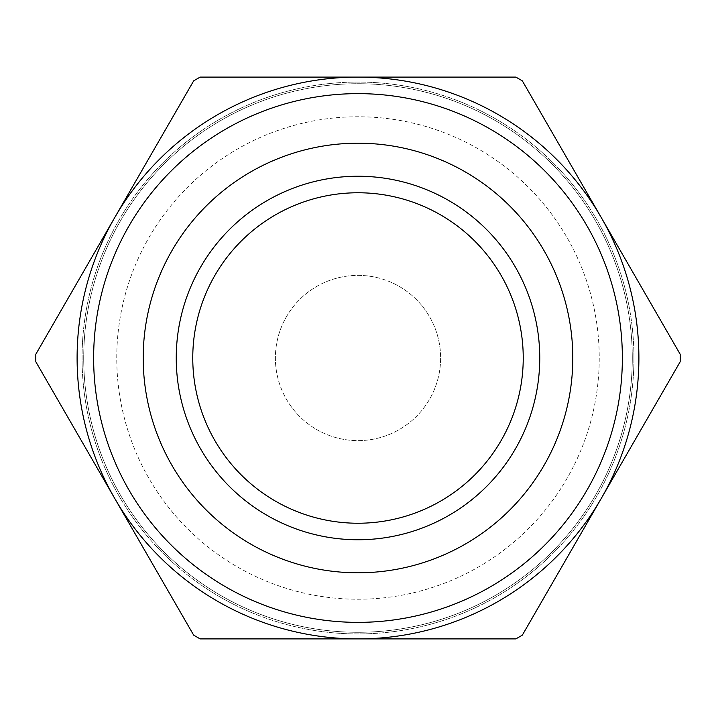 <?xml version="1.0" encoding="UTF-8"?>
<svg xmlns="http://www.w3.org/2000/svg" width="716" height="716" viewBox="0 0 716 716"><rect width="100%" height="100%" fill="white"/><g stroke="black" fill="none" stroke-linecap="round" stroke-linejoin="round"><path stroke-width="0.54" stroke-dasharray="3.58 2.69" d="M599.238 358A241.238 241.238 0 0 1 358 599.238A241.238 241.238 0 0 1 116.762 358A241.238 241.238 0 0 1 358 116.762A241.238 241.238 0 0 1 599.238 358M83.718 358A274.282 274.282 0 0 0 358 632.282A274.282 274.282 0 0 0 632.282 358A274.282 274.282 0 0 1 358 632.282A274.282 274.282 0 0 1 83.718 358A274.282 274.282 0 0 1 358 83.718A274.282 274.282 0 0 1 632.282 358A274.282 274.282 0 0 0 358 83.718A274.282 274.282 0 0 0 83.718 358M539.757 358A181.757 181.757 0 0 1 358 539.757A181.757 181.757 0 0 1 176.243 358A181.757 181.757 0 0 1 358 176.243A181.757 181.757 0 0 1 539.757 358M440.617 358A82.617 82.617 0 0 1 358 440.617A82.617 82.617 0 0 1 275.383 358A82.617 82.617 0 0 1 358 275.383A82.617 82.617 0 0 1 440.617 358A82.617 82.617 0 0 1 358 440.617A82.617 82.617 0 0 1 275.383 358A82.617 82.617 0 0 1 358 275.383A82.617 82.617 0 0 1 440.617 358M572.8 358A214.8 214.8 0 0 1 358 572.8A214.8 214.8 0 0 1 143.2 358A214.8 214.8 0 0 1 358 143.2A214.8 214.8 0 0 1 572.8 358M638.896 358A280.896 280.896 0 0 1 358 638.896A280.896 280.896 0 0 1 77.104 358A280.896 280.896 0 0 1 358 77.104A280.896 280.896 0 0 1 638.896 358M633.937 358A275.937 275.937 0 0 1 358 633.937A275.937 275.937 0 0 1 82.063 358A275.937 275.937 0 0 1 358 82.063A275.937 275.937 0 0 1 633.937 358A275.937 275.937 0 0 1 358 633.937A275.937 275.937 0 0 1 82.063 358A275.937 275.937 0 0 1 358 82.063A275.937 275.937 0 0 1 633.937 358M680.182 354.241A322.2 322.2 0 0 1 680.2 358A322.2 322.2 0 0 1 680.182 361.759L522.34 635.137A322.2 322.2 0 0 1 515.833 638.896L200.167 638.896A322.2 322.2 0 0 1 193.66 635.137L35.818 361.759A322.2 322.2 0 0 1 35.8 358A322.2 322.2 0 0 1 35.818 354.241L193.66 80.863A322.2 322.2 0 0 1 200.167 77.104L515.833 77.104A322.2 322.2 0 0 1 522.34 80.863L680.182 354.241"/><path stroke-width="1.07" d="M192.765 358A165.235 165.235 0 0 0 358 523.235A165.235 165.235 0 0 0 523.235 358A165.235 165.235 0 0 0 358 192.765A165.235 165.235 0 0 0 192.765 358M539.757 358A181.757 181.757 0 0 1 358 539.757A181.757 181.757 0 0 1 176.243 358A181.757 181.757 0 0 1 358 176.243A181.757 181.757 0 0 1 539.757 358M93.635 358A264.365 264.365 0 0 0 358 622.365A264.365 264.365 0 0 0 622.365 358A264.365 264.365 0 0 0 358 93.635A264.365 264.365 0 0 0 93.635 358M638.896 358A280.896 280.896 0 0 1 358 638.896A280.896 280.896 0 0 1 77.104 358A280.896 280.896 0 0 1 358 77.104A280.896 280.896 0 0 1 638.896 358M572.8 358A214.8 214.8 0 0 1 358 572.8A214.8 214.8 0 0 1 143.2 358A214.8 214.8 0 0 1 358 143.2A214.8 214.8 0 0 1 572.8 358M35.818 361.759A322.2 322.2 0 0 1 35.8 358A322.2 322.2 0 0 1 35.818 354.241L193.66 80.863A322.2 322.2 0 0 1 200.167 77.104L515.833 77.104A322.2 322.2 0 0 1 522.34 80.863L680.182 354.241A322.2 322.2 0 0 1 680.2 358A322.2 322.2 0 0 1 680.182 361.759L522.34 635.137A322.2 322.2 0 0 1 515.833 638.896L200.167 638.896A322.2 322.2 0 0 1 193.66 635.137L35.818 361.759"/></g></svg>
